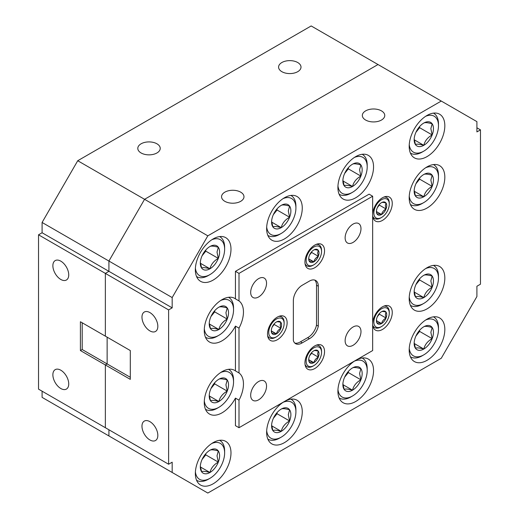 <?xml version="1.0" encoding="UTF-8"?>
<svg xmlns="http://www.w3.org/2000/svg" width="519" height="519" viewBox="0 0 519 519"><rect width="100%" height="100%" fill="white"/><g stroke="black" fill="none" stroke-linecap="round" stroke-linejoin="round"><path stroke-width="0.78" d="M297.724 62.527A11.217 6.475 0 0 0 285.502 61.119A11.217 6.475 0 0 0 278.58 67.107A11.217 6.475 0 0 0 281.862 71.68A11.217 6.475 0 0 0 294.085 73.088A11.217 6.475 0 0 0 301.007 67.107A11.217 6.475 0 0 0 297.724 62.527M156.946 143.802A11.217 6.475 0 0 0 144.723 142.401A11.217 6.475 0 0 0 137.801 148.382A11.217 6.475 0 0 0 141.084 152.962A11.217 6.475 0 0 0 153.306 154.364A11.217 6.475 0 0 0 160.228 148.382A11.217 6.475 0 0 0 156.946 143.802M60.801 370.203A11.217 6.475 -120 0 0 55.196 369.651A11.217 6.475 -120 0 0 53.476 378.636A11.217 6.475 -120 0 0 60.801 388.517A11.217 6.475 -120 0 0 66.413 389.075A11.217 6.475 -120 0 0 68.132 380.09A11.217 6.475 -120 0 0 60.801 370.203M60.801 261.148A11.217 6.475 -120 0 0 55.196 260.59A11.217 6.475 -120 0 0 53.476 269.575A11.217 6.475 -120 0 0 60.801 279.462A11.217 6.475 -120 0 0 66.413 280.013A11.217 6.475 -120 0 0 68.132 271.028A11.217 6.475 -120 0 0 60.801 261.148M144.561 456.525L108.919 435.947L108.919 429.777L108.919 435.947L207.821 493.05L441.267 358.272L476.909 296.537L476.909 286.248L480.471 284.191L480.471 129.867L476.909 131.923L476.909 121.634L441.267 101.056L207.821 235.834L172.178 297.569L172.178 307.858L168.617 309.914L168.617 464.239L172.178 462.182L172.178 472.472M441.267 101.056L378.007 64.531L144.561 199.309L378.007 64.531L311.179 25.95L77.733 160.728L144.561 199.309L108.919 261.044L42.091 222.463L42.091 232.752L38.529 234.809L38.529 389.133L105.357 427.714L105.357 364.954L105.357 427.714L168.617 464.239M42.091 391.196L42.091 397.366L108.919 435.947M42.091 222.463L77.733 160.728M80.406 350.552L105.357 364.954L107.135 363.929L105.357 364.954L130.301 379.363L130.301 350.552L105.357 336.15L105.357 273.39L105.357 336.15L80.406 321.748L80.406 350.552L82.19 349.527L82.19 322.773M42.091 232.752L108.919 271.333L108.919 261.044L108.919 271.333L105.357 273.39L38.529 234.809M82.19 349.527L107.135 363.929L107.135 337.175L107.135 363.929L130.301 377.3M382.458 306.826A13.864 8.006 120 0 0 372.661 323.804A13.864 8.006 120 0 0 375.529 330.149A13.864 8.006 120 0 0 382.458 329.461A13.864 8.006 120 0 0 391.514 317.245A13.864 8.006 120 0 0 389.393 306.139A13.864 8.006 120 0 0 382.458 306.826M382.458 197.771A13.864 8.006 120 0 0 372.661 214.743A13.864 8.006 120 0 0 375.529 221.088A13.864 8.006 120 0 0 382.458 220.406A13.864 8.006 120 0 0 391.514 208.19A13.864 8.006 120 0 0 389.393 197.084A13.864 8.006 120 0 0 382.458 197.771M365.623 120.038A11.217 6.475 0 0 0 377.838 121.44A11.217 6.475 0 0 0 384.767 115.458A11.217 6.475 0 0 0 381.478 110.884A11.217 6.475 0 0 0 369.256 109.477A11.217 6.475 0 0 0 362.333 115.458A11.217 6.475 0 0 0 365.623 120.038M224.837 201.32A11.217 6.475 0 0 0 237.06 202.721A11.217 6.475 0 0 0 243.982 196.74A11.217 6.475 0 0 0 240.699 192.16A11.217 6.475 0 0 0 228.477 190.758A11.217 6.475 0 0 0 221.555 196.74A11.217 6.475 0 0 0 224.837 201.32M149.907 439.963A11.217 6.475 -120 0 0 155.512 440.514A11.217 6.475 -120 0 0 157.231 431.529A11.217 6.475 -120 0 0 149.907 421.649A11.217 6.475 -120 0 0 144.295 421.091A11.217 6.475 -120 0 0 142.576 430.076A11.217 6.475 -120 0 0 149.907 439.963M149.907 330.901A11.217 6.475 -120 0 0 155.512 331.459A11.217 6.475 -120 0 0 157.231 322.468A11.217 6.475 -120 0 0 149.907 312.587A11.217 6.475 -120 0 0 144.295 312.029A11.217 6.475 -120 0 0 142.576 321.021A11.217 6.475 -120 0 0 149.907 330.901M258.611 381.523A11.217 6.475 120 0 0 251.28 391.404A11.217 6.475 120 0 0 253 400.389A11.217 6.475 120 0 0 258.611 399.838A11.217 6.475 120 0 0 265.936 389.951A11.217 6.475 120 0 0 264.216 380.965A11.217 6.475 120 0 0 258.611 381.523M258.611 278.638A11.217 6.475 120 0 0 251.28 288.519A11.217 6.475 120 0 0 253 297.504A11.217 6.475 120 0 0 258.611 296.952A11.217 6.475 120 0 0 265.936 287.065A11.217 6.475 120 0 0 264.216 278.08A11.217 6.475 120 0 0 258.611 278.638M353.056 224.104A11.217 6.475 120 0 0 345.732 233.991A11.217 6.475 120 0 0 347.451 242.976A11.217 6.475 120 0 0 353.056 242.418A11.217 6.475 120 0 0 360.381 232.538A11.217 6.475 120 0 0 358.661 223.553A11.217 6.475 120 0 0 353.056 224.104M353.056 326.996A11.217 6.475 120 0 0 345.732 336.876A11.217 6.475 120 0 0 347.451 345.862A11.217 6.475 120 0 0 353.056 345.304A11.217 6.475 120 0 0 360.381 335.423A11.217 6.475 120 0 0 358.661 326.438A11.217 6.475 120 0 0 353.056 326.996M314.741 345.926A13.864 8.006 120 0 0 305.691 358.136A13.864 8.006 120 0 0 307.812 369.243A13.864 8.006 120 0 0 314.741 368.561A13.864 8.006 120 0 0 323.798 356.345A13.864 8.006 120 0 0 321.676 345.239A13.864 8.006 120 0 0 314.741 345.926M277.321 317.115A13.864 8.006 120 0 0 268.265 329.331A13.864 8.006 120 0 0 270.393 340.438A13.864 8.006 120 0 0 277.321 339.75A13.864 8.006 120 0 0 286.378 327.534A13.864 8.006 120 0 0 284.25 316.428A13.864 8.006 120 0 0 277.321 317.115M314.741 245.098A13.864 8.006 120 0 0 305.691 257.307A13.864 8.006 120 0 0 307.812 268.414A13.864 8.006 120 0 0 314.741 267.733A13.864 8.006 120 0 0 323.798 255.517A13.864 8.006 120 0 0 321.676 244.41A13.864 8.006 120 0 0 314.741 245.098M213.166 483.792A25.204 14.551 -60 0 1 200.568 485.038A25.204 14.551 -60 0 1 196.701 464.842A25.204 14.551 -60 0 1 213.166 442.636A25.204 14.551 -60 0 1 225.765 441.39A25.204 14.551 -60 0 1 229.632 461.579A25.204 14.551 -60 0 1 213.166 483.792M284.451 442.636A25.204 14.551 -60 0 1 271.846 443.888A25.204 14.551 -60 0 1 267.986 423.692A25.204 14.551 -60 0 1 284.451 401.479A25.204 14.551 -60 0 1 297.05 400.233A25.204 14.551 -60 0 1 300.91 420.429A25.204 14.551 -60 0 1 284.451 442.636M355.729 401.485A25.204 14.551 -60 0 1 343.13 402.731A25.204 14.551 -60 0 1 339.264 382.535A25.204 14.551 -60 0 1 355.729 360.329A25.204 14.551 -60 0 1 368.328 359.083A25.204 14.551 -60 0 1 372.194 379.272A25.204 14.551 -60 0 1 355.729 401.485M427.014 360.329A25.204 14.551 -60 0 1 414.409 361.574A25.204 14.551 -60 0 1 410.548 341.385A25.204 14.551 -60 0 1 427.014 319.172A25.204 14.551 -60 0 1 439.612 317.926A25.204 14.551 -60 0 1 443.473 338.122A25.204 14.551 -60 0 1 427.014 360.329M213.166 280.078A25.204 14.551 -60 0 1 200.568 281.324A25.204 14.551 -60 0 1 196.701 261.128A25.204 14.551 -60 0 1 213.166 238.922A25.204 14.551 -60 0 1 225.765 237.676A25.204 14.551 -60 0 1 229.632 257.865A25.204 14.551 -60 0 1 213.166 280.078M284.451 238.922A25.204 14.551 -60 0 1 271.846 240.167A25.204 14.551 -60 0 1 267.986 219.978A25.204 14.551 -60 0 1 284.451 197.765A25.204 14.551 -60 0 1 297.05 196.519A25.204 14.551 -60 0 1 300.91 216.715A25.204 14.551 -60 0 1 284.451 238.922M355.729 197.765A25.204 14.551 -60 0 1 343.13 199.017A25.204 14.551 -60 0 1 339.264 178.821A25.204 14.551 -60 0 1 355.729 156.615A25.204 14.551 -60 0 1 368.328 155.363A25.204 14.551 -60 0 1 372.194 175.558A25.204 14.551 -60 0 1 355.729 197.765M427.014 156.615A25.204 14.551 -60 0 1 414.409 157.86A25.204 14.551 -60 0 1 410.548 137.665A25.204 14.551 -60 0 1 427.014 115.458A25.204 14.551 -60 0 1 439.612 114.212A25.204 14.551 -60 0 1 443.473 134.408A25.204 14.551 -60 0 1 427.014 156.615M239.006 328.151L235.444 326.094A25.204 14.551 -60 0 1 222.08 340.782A25.204 14.551 -60 0 1 209.475 342.027A25.204 14.551 -60 0 1 205.615 321.832A25.204 14.551 -60 0 1 222.08 299.625A25.204 14.551 -60 0 1 234.679 298.373A25.204 14.551 -60 0 1 235.444 298.873L239.006 300.929L239.006 273.39L372.661 196.227L372.661 350.552L239.006 427.714L239.006 400.175A25.204 14.551 120 0 0 239.006 372.953L239.006 328.151A25.204 14.551 120 0 0 239.006 300.929M239.006 400.175L235.444 398.118A25.204 14.551 -60 0 1 222.08 412.8A25.204 14.551 -60 0 1 209.475 414.045A25.204 14.551 -60 0 1 205.615 393.85A25.204 14.551 -60 0 1 222.08 371.643A25.204 14.551 -60 0 1 234.679 370.397A25.204 14.551 -60 0 1 235.444 370.897L239.006 372.953M427.014 308.883A25.204 14.551 -60 0 1 414.409 310.135A25.204 14.551 -60 0 1 410.548 289.939A25.204 14.551 -60 0 1 427.014 267.733A25.204 14.551 -60 0 1 439.612 266.481A25.204 14.551 -60 0 1 443.473 286.676A25.204 14.551 -60 0 1 427.014 308.883M427.014 208.054A25.204 14.551 -60 0 1 414.409 209.306A25.204 14.551 -60 0 1 410.548 189.111A25.204 14.551 -60 0 1 427.014 166.904A25.204 14.551 -60 0 1 439.612 165.652A25.204 14.551 -60 0 1 443.473 185.847A25.204 14.551 -60 0 1 427.014 208.054M318.309 326.172L318.309 286.248A12.599 7.272 120 0 0 315.695 280.481A12.599 7.272 120 0 0 309.395 281.103L302.266 285.223A12.599 7.272 120 0 0 293.358 300.657L293.358 340.574A12.599 7.272 120 0 0 295.616 343.675A12.599 7.272 120 0 0 302.266 342.838L309.395 338.719A12.599 7.272 120 0 0 318.309 326.172L316.447 325.095M309.395 338.719L307.618 337.694A12.599 7.272 120 0 0 316.337 325.913A12.599 7.272 120 0 0 316.525 323.7L316.525 285.223A12.599 7.272 120 0 0 314.741 280.078M172.178 297.569L108.919 261.044L144.561 199.309L207.821 235.834M476.909 127.804L480.471 129.867M172.178 307.858L108.919 271.333L105.357 273.39L168.617 309.914M302.266 342.838L300.488 341.807L307.618 337.694M294.786 343.053A12.599 7.272 120 0 0 300.488 341.807M235.444 398.118L235.444 425.658L239.006 427.714M235.444 326.094L235.444 370.897M372.661 196.227L369.093 194.164L235.444 271.333L239.006 273.39M235.444 271.333L235.444 298.873M195.397 268.174A20.754 11.982 120 0 0 209.961 274.59A20.754 11.982 120 0 0 224.636 249.172A20.754 11.982 120 0 0 211.797 239.772M224.636 249.172L224.636 247.291A23.057 13.312 -60 0 0 219.861 236.735L219.615 236.593A23.057 13.312 -60 0 1 219.861 236.735M219.602 252.078A13.643 7.876 120 0 0 218.311 247.258A13.643 7.876 120 0 0 209.961 246.512A13.643 7.876 120 0 0 201.606 256.899A13.643 7.876 120 0 0 200.315 263.217A13.643 7.876 120 0 0 201.606 268.038A13.643 7.876 120 0 0 209.961 268.784A13.643 7.876 120 0 0 218.311 258.391A13.643 7.876 120 0 0 219.602 252.078M200.334 262.439L201.606 268.038C202.682 267.311 205.466 267.564 209.961 268.784C211.038 264.379 213.822 260.914 218.311 258.391L217.02 252.078L218.311 247.258C213.867 246.038 211.084 245.785 209.961 246.512M209.961 274.59L208.327 275.531A23.057 13.312 -60 0 1 196.798 276.672A23.057 13.312 -60 0 1 196.552 276.523L196.798 276.672M202.086 255.757L205.784 251.157L205.784 250.022M200.418 263.276L209.961 268.784M205.784 251.157L218.311 258.391M409.244 196.156A20.754 11.982 120 0 0 423.802 202.572A20.754 11.982 120 0 0 438.477 177.154A20.754 11.982 120 0 0 425.638 167.754M438.477 177.154L438.477 175.273A23.057 13.312 -60 0 0 433.702 164.718L433.456 164.575A23.057 13.312 -60 0 1 433.702 164.718M433.449 180.061A13.643 7.876 120 0 0 432.158 175.234A13.643 7.876 120 0 0 423.802 174.488A13.643 7.876 120 0 0 415.453 184.881A13.643 7.876 120 0 0 414.156 191.2A13.643 7.876 120 0 0 415.453 196.02A13.643 7.876 120 0 0 423.802 196.766A13.643 7.876 120 0 0 432.158 186.373A13.643 7.876 120 0 0 433.449 180.061M414.181 190.421L415.453 196.02C416.53 195.293 419.313 195.546 423.802 196.766C424.879 192.361 427.662 188.897 432.158 186.373L430.867 180.061L432.158 175.234C427.714 174.021 424.931 173.768 423.802 174.488M423.802 202.572L422.174 203.513A23.057 13.312 -60 0 1 410.646 204.655A23.057 13.312 -60 0 1 410.393 204.505L410.646 204.655M415.933 183.739L419.624 179.139L419.624 177.998M414.259 191.258L423.802 196.766M419.624 179.139L432.158 186.373M409.244 296.985A20.754 11.982 120 0 0 423.802 303.401A20.754 11.982 120 0 0 438.477 277.983A20.754 11.982 120 0 0 425.638 268.583M438.477 277.983L438.477 276.102A23.057 13.312 -60 0 0 433.702 265.546L433.456 265.404A23.057 13.312 -60 0 1 433.702 265.546M433.449 280.889A13.643 7.876 120 0 0 432.158 276.063A13.643 7.876 120 0 0 423.802 275.317A13.643 7.876 120 0 0 415.453 285.709A13.643 7.876 120 0 0 414.156 292.028A13.643 7.876 120 0 0 415.453 296.849A13.643 7.876 120 0 0 423.802 297.595A13.643 7.876 120 0 0 432.158 287.202A13.643 7.876 120 0 0 433.449 280.889M414.181 291.243L415.453 296.849C416.53 296.122 419.313 296.375 423.802 297.595C424.879 293.19 427.662 289.725 432.158 287.202L430.867 280.889L432.158 276.063C427.714 274.849 424.931 274.596 423.802 275.317M423.802 303.401L422.174 304.342A23.057 13.312 -60 0 1 410.646 305.483A23.057 13.312 -60 0 1 410.393 305.334L410.646 305.483M415.933 284.568L419.624 279.968L419.624 278.826M414.259 292.087L423.802 297.595M419.624 279.968L432.158 287.202M204.311 400.895A20.754 11.982 120 0 0 218.869 407.318A20.754 11.982 120 0 0 233.544 381.9A20.754 11.982 120 0 0 220.705 372.499M233.544 381.9L233.544 380.012A23.057 13.312 -60 0 0 228.769 369.457L228.522 369.314M228.516 384.8A13.643 7.876 120 0 0 227.225 379.979A13.643 7.876 120 0 0 218.869 379.233A13.643 7.876 120 0 0 210.519 389.626A13.643 7.876 120 0 0 209.222 395.939A13.643 7.876 120 0 0 210.519 400.759A13.643 7.876 120 0 0 218.869 401.505A13.643 7.876 120 0 0 227.225 391.118A13.643 7.876 120 0 0 228.516 384.8M209.248 395.16L210.519 400.759C211.596 400.039 214.379 400.285 218.869 401.505C219.946 397.1 222.729 393.636 227.225 391.118L225.934 384.8L227.225 379.979C222.781 378.76 219.998 378.513 218.869 379.233M218.869 407.318L217.24 408.258A23.057 13.312 -60 0 1 205.712 409.4A23.057 13.312 -60 0 1 205.459 409.251L205.712 409.4M210.999 388.478L214.691 383.885L214.691 382.743M209.326 395.997L218.869 401.505M214.691 383.885L227.225 391.118M204.311 328.877A20.754 11.982 120 0 0 218.869 335.293A20.754 11.982 120 0 0 233.544 309.875A20.754 11.982 120 0 0 220.705 300.475M233.544 309.875L233.544 307.994A23.057 13.312 -60 0 0 228.769 297.439L228.522 297.296A23.057 13.312 -60 0 1 228.769 297.439M228.516 312.782A13.643 7.876 120 0 0 227.225 307.955A13.643 7.876 120 0 0 218.869 307.209A13.643 7.876 120 0 0 210.519 317.602A13.643 7.876 120 0 0 209.222 323.921A13.643 7.876 120 0 0 210.519 328.741A13.643 7.876 120 0 0 218.869 329.487A13.643 7.876 120 0 0 227.225 319.094A13.643 7.876 120 0 0 228.516 312.782M209.248 323.142L210.519 328.741C211.596 328.014 214.379 328.268 218.869 329.487C219.946 325.082 222.729 321.618 227.225 319.094L225.934 312.782L227.225 307.955C222.781 306.742 219.998 306.489 218.869 307.209M218.869 335.293L217.24 336.234A23.057 13.312 -60 0 1 205.712 337.376A23.057 13.312 -60 0 1 205.459 337.227M210.999 316.46L214.691 311.861L214.691 310.719M209.326 323.979L218.869 329.487M214.691 311.861L227.225 319.094M409.244 144.71A20.754 11.982 120 0 0 423.802 151.133A20.754 11.982 120 0 0 438.477 125.715A20.754 11.982 120 0 0 425.638 116.314M438.477 125.715L438.477 123.827A23.057 13.312 -60 0 0 433.702 113.272L433.456 113.129A23.057 13.312 -60 0 1 433.702 113.272M433.449 128.615A13.643 7.876 120 0 0 432.158 123.794A13.643 7.876 120 0 0 423.802 123.048A13.643 7.876 120 0 0 415.453 133.441A13.643 7.876 120 0 0 414.156 139.754A13.643 7.876 120 0 0 415.453 144.574A13.643 7.876 120 0 0 423.802 145.32A13.643 7.876 120 0 0 432.158 134.934A13.643 7.876 120 0 0 433.449 128.615M414.181 138.975L415.453 144.574C416.53 143.854 419.313 144.1 423.802 145.32C424.879 140.915 427.662 137.451 432.158 134.934L430.867 128.615L432.158 123.794C427.714 122.575 424.931 122.328 423.802 123.048M423.802 151.133L422.174 152.073A23.057 13.312 -60 0 1 410.646 153.215A23.057 13.312 -60 0 1 410.393 153.066L410.646 153.215M415.933 132.293L419.624 127.7L419.624 126.558M414.259 139.812L423.802 145.32M419.624 127.7L432.158 134.934M337.96 185.867A20.754 11.982 120 0 0 352.524 192.283A20.754 11.982 120 0 0 367.199 166.865A20.754 11.982 120 0 0 354.36 157.465M367.199 166.865L367.199 164.984A23.057 13.312 -60 0 0 362.424 154.428L362.178 154.286A23.057 13.312 -60 0 1 362.424 154.428M362.165 169.771A13.643 7.876 120 0 0 360.874 164.945A13.643 7.876 120 0 0 352.524 164.199A13.643 7.876 120 0 0 344.168 174.592A13.643 7.876 120 0 0 342.877 180.91A13.643 7.876 120 0 0 344.168 185.731A13.643 7.876 120 0 0 352.524 186.477A13.643 7.876 120 0 0 360.874 176.084A13.643 7.876 120 0 0 362.165 169.771M342.897 180.132L344.168 185.731C345.245 185.004 348.028 185.257 352.524 186.477C353.601 182.072 356.384 178.607 360.874 176.084L359.583 169.771L360.874 164.945C356.43 163.732 353.647 163.479 352.524 164.199M352.524 192.283L350.889 193.224A23.057 13.312 -60 0 1 339.361 194.366A23.057 13.312 -60 0 1 339.115 194.216M344.648 173.45L348.346 168.85L348.346 167.708M342.981 180.969L352.524 186.477M348.346 168.85L360.874 176.084M266.682 227.017A20.754 11.982 120 0 0 281.24 233.44A20.754 11.982 120 0 0 295.914 208.022A20.754 11.982 120 0 0 283.076 198.621M295.914 208.022L295.914 206.14A23.057 13.312 -60 0 0 291.14 195.579L290.893 195.442A23.057 13.312 -60 0 1 291.14 195.579M290.887 210.922A13.643 7.876 120 0 0 289.596 206.101A13.643 7.876 120 0 0 281.24 205.355A13.643 7.876 120 0 0 272.89 215.748A13.643 7.876 120 0 0 271.593 222.061A13.643 7.876 120 0 0 272.89 226.887A13.643 7.876 120 0 0 281.24 227.633A13.643 7.876 120 0 0 289.596 217.24A13.643 7.876 120 0 0 290.887 210.922M271.619 221.282L272.89 226.887C273.967 226.161 276.75 226.407 281.24 227.633C282.317 223.222 285.106 219.758 289.596 217.24L288.305 210.922L289.596 206.101C285.152 204.882 282.368 204.635 281.24 205.355M281.24 233.44L279.611 234.38A23.057 13.312 -60 0 1 268.083 235.522A23.057 13.312 -60 0 1 267.83 235.373L268.083 235.522M273.37 214.6L277.062 210.007L277.062 208.865M271.697 222.119L281.24 227.633M277.062 210.007L289.596 217.24M195.397 471.888A20.754 11.982 120 0 0 209.961 478.304A20.754 11.982 120 0 0 224.636 452.886A20.754 11.982 120 0 0 211.797 443.492M224.636 452.886L224.636 451.005A23.057 13.312 -60 0 0 219.861 440.449L219.615 440.307A23.057 13.312 -60 0 1 219.861 440.449M219.602 455.792A13.643 7.876 120 0 0 218.311 450.972A13.643 7.876 120 0 0 209.961 450.226A13.643 7.876 120 0 0 201.606 460.613A13.643 7.876 120 0 0 200.315 466.931A13.643 7.876 120 0 0 201.606 471.752A13.643 7.876 120 0 0 209.961 472.498A13.643 7.876 120 0 0 218.311 462.105A13.643 7.876 120 0 0 219.602 455.792M200.334 466.153L201.606 471.752C202.682 471.025 205.466 471.278 209.961 472.498C211.038 468.093 213.822 464.628 218.311 462.105L217.02 455.792L218.311 450.972C213.867 449.752 211.084 449.506 209.961 450.226M209.961 478.304L208.327 479.245A23.057 13.312 -60 0 1 196.798 480.393A23.057 13.312 -60 0 1 196.552 480.237L196.798 480.393M202.086 459.471L205.784 454.871L205.784 453.736M200.418 466.99L209.961 472.498M205.784 454.871L218.311 462.105M409.244 348.424A20.754 11.982 120 0 0 423.802 354.847A20.754 11.982 120 0 0 438.477 329.429A20.754 11.982 120 0 0 425.638 320.028M438.477 329.429L438.477 327.547A23.057 13.312 -60 0 0 433.702 316.986L433.456 316.843A23.057 13.312 -60 0 1 433.702 316.986M433.449 332.329A13.643 7.876 120 0 0 432.158 327.508A13.643 7.876 120 0 0 423.802 326.762A13.643 7.876 120 0 0 415.453 337.155A13.643 7.876 120 0 0 414.156 343.468A13.643 7.876 120 0 0 415.453 348.288A13.643 7.876 120 0 0 423.802 349.04A13.643 7.876 120 0 0 432.158 338.648A13.643 7.876 120 0 0 433.449 332.329M414.181 342.689L415.453 348.288C416.53 347.568 419.313 347.814 423.802 349.04C424.879 344.629 427.662 341.165 432.158 338.648L430.867 332.329L432.158 327.508C427.714 326.289 424.931 326.042 423.802 326.762M423.802 354.847L422.174 355.787A23.057 13.312 -60 0 1 410.646 356.929A23.057 13.312 -60 0 1 410.393 356.78L410.646 356.929M415.933 336.007L419.624 331.414L419.624 330.272M414.259 343.526L423.802 349.04M419.624 331.414L432.158 338.648M337.96 389.581A20.754 11.982 120 0 0 352.524 395.997A20.754 11.982 120 0 0 367.199 370.579A20.754 11.982 120 0 0 354.36 361.179M367.199 370.579L367.199 368.698A23.057 13.312 -60 0 0 362.424 358.142L362.178 358A23.057 13.312 -60 0 1 362.424 358.142M362.165 373.485A13.643 7.876 120 0 0 360.874 368.659A13.643 7.876 120 0 0 352.524 367.913A13.643 7.876 120 0 0 344.168 378.306A13.643 7.876 120 0 0 342.877 384.624A13.643 7.876 120 0 0 344.168 389.445A13.643 7.876 120 0 0 352.524 390.191A13.643 7.876 120 0 0 360.874 379.798A13.643 7.876 120 0 0 362.165 373.485M342.897 383.846L344.168 389.445C345.245 388.718 348.028 388.971 352.524 390.191C353.601 385.786 356.384 382.321 360.874 379.798L359.583 373.485L360.874 368.659C356.43 367.446 353.647 367.193 352.524 367.913M352.524 395.997L350.889 396.938A23.057 13.312 -60 0 1 339.361 398.079A23.057 13.312 -60 0 1 339.115 397.93L339.361 398.079M344.648 377.164L348.346 372.564L348.346 371.422M342.981 384.683L352.524 390.191M348.346 372.564L360.874 379.798M266.682 430.731A20.754 11.982 120 0 0 281.24 437.154A20.754 11.982 120 0 0 295.914 411.736A20.754 11.982 120 0 0 283.076 402.335M295.914 411.736L295.914 409.854A23.057 13.312 -60 0 0 291.14 399.293L290.893 399.156A23.057 13.312 -60 0 1 291.14 399.293M290.887 414.636A13.643 7.876 120 0 0 289.596 409.815A13.643 7.876 120 0 0 281.24 409.069A13.643 7.876 120 0 0 272.89 419.462A13.643 7.876 120 0 0 271.593 425.775A13.643 7.876 120 0 0 272.89 430.601A13.643 7.876 120 0 0 281.24 431.347A13.643 7.876 120 0 0 289.596 420.954A13.643 7.876 120 0 0 290.887 414.636M271.619 424.996L272.89 430.601C273.967 429.875 276.75 430.121 281.24 431.347C282.317 426.936 285.106 423.478 289.596 420.954L288.305 414.636L289.596 409.815C285.152 408.596 282.368 408.349 281.24 409.069M281.24 437.154L279.611 438.094A23.057 13.312 -60 0 1 268.083 439.236A23.057 13.312 -60 0 1 267.83 439.087M273.37 418.314L277.062 413.721L277.062 412.579M271.697 425.833L281.24 431.347M277.062 413.721L289.596 420.954M284.127 323.473A10.886 6.286 120 0 0 276.432 319.029A10.886 6.286 120 0 0 268.732 332.361A10.886 6.286 120 0 0 276.432 336.805A10.886 6.286 120 0 0 284.127 323.473L284.127 322.487A12.099 6.987 -60 0 0 281.622 316.947L279.988 316.006M278.722 316.421A12.099 6.987 -60 0 1 281.622 316.947M281.57 324.946A7.272 4.197 120 0 0 280.883 322.377A7.272 4.197 120 0 0 276.432 321.981A7.272 4.197 120 0 0 271.975 327.521A7.272 4.197 120 0 0 271.288 330.888A7.272 4.197 120 0 0 271.975 333.458A7.272 4.197 120 0 0 276.432 333.86A7.272 4.197 120 0 0 280.883 328.319A7.272 4.197 120 0 0 281.57 324.946M271.294 330.473L271.975 333.458C272.546 333.075 274.032 333.204 276.432 333.86C277.003 331.511 278.489 329.662 280.883 328.319L280.195 324.946L280.883 322.377C278.515 321.728 277.029 321.592 276.432 321.981M276.432 336.805L275.576 337.305A12.099 6.987 -60 0 1 269.523 337.901A12.099 6.987 -60 0 1 267.622 335.65M272.228 326.912L274.201 324.459L274.201 323.85M271.34 330.921L276.432 333.86M274.201 324.459L280.883 328.319M321.553 251.456A10.886 6.286 120 0 0 313.852 247.012A10.886 6.286 120 0 0 306.152 260.343A10.886 6.286 120 0 0 313.852 264.787A10.886 6.286 120 0 0 321.553 251.456L321.553 250.463A12.099 6.987 -60 0 0 319.042 244.929L317.407 243.982M316.142 244.404A12.099 6.987 -60 0 1 319.042 244.929M318.997 252.928A7.272 4.197 120 0 0 318.309 250.359A7.272 4.197 120 0 0 313.852 249.957A7.272 4.197 120 0 0 309.395 255.497A7.272 4.197 120 0 0 308.708 258.871A7.272 4.197 120 0 0 309.395 261.44A7.272 4.197 120 0 0 313.852 261.836A7.272 4.197 120 0 0 318.309 256.295A7.272 4.197 120 0 0 318.997 252.928M308.721 258.456L309.395 261.44C309.973 261.057 311.458 261.187 313.852 261.836C314.43 259.487 315.909 257.638 318.309 256.295L317.615 252.928L318.309 250.359C315.935 249.704 314.449 249.574 313.852 249.957M313.852 264.787L312.996 265.28A12.099 6.987 -60 0 1 306.95 265.884A12.099 6.987 -60 0 1 305.042 263.626M309.655 254.887L311.627 252.435L311.627 251.832M308.76 258.897L313.852 261.836M311.627 252.435L318.309 256.295M321.553 352.284A10.886 6.286 120 0 0 313.852 347.84A10.886 6.286 120 0 0 306.152 361.172A10.886 6.286 120 0 0 313.852 365.616A10.886 6.286 120 0 0 321.553 352.284L321.553 351.292A12.099 6.987 -60 0 0 319.042 345.758L317.407 344.811M316.142 345.232A12.099 6.987 -60 0 1 319.042 345.758M318.997 353.757A7.272 4.197 120 0 0 318.309 351.181A7.272 4.197 120 0 0 313.852 350.786A7.272 4.197 120 0 0 309.395 356.326A7.272 4.197 120 0 0 308.708 359.699A7.272 4.197 120 0 0 309.395 362.268A7.272 4.197 120 0 0 313.852 362.664A7.272 4.197 120 0 0 318.309 357.124A7.272 4.197 120 0 0 318.997 353.757M308.721 359.284L309.395 362.268C309.973 361.879 311.458 362.015 313.852 362.664C314.43 360.316 315.909 358.467 318.309 357.124L317.615 353.757L318.309 351.181C315.935 350.533 314.449 350.403 313.852 350.786M313.852 365.616L312.996 366.109A12.099 6.987 -60 0 1 306.95 366.706A12.099 6.987 -60 0 1 305.042 364.455M309.655 355.716L311.627 353.264L311.627 352.661M308.76 359.725L313.852 362.664M311.627 353.264L318.309 357.124M389.269 313.184A10.886 6.286 120 0 0 381.569 308.74A10.886 6.286 120 0 0 373.868 322.078A10.886 6.286 120 0 0 381.569 326.522A10.886 6.286 120 0 0 389.269 313.184L389.269 312.198A12.099 6.987 -60 0 0 386.765 306.658L385.124 305.717M383.859 306.139A12.099 6.987 -60 0 1 386.765 306.658M386.713 314.663A7.272 4.197 120 0 0 386.026 312.088A7.272 4.197 120 0 0 381.569 311.692A7.272 4.197 120 0 0 377.112 317.232A7.272 4.197 120 0 0 376.424 320.599A7.272 4.197 120 0 0 377.112 323.175A7.272 4.197 120 0 0 381.569 323.571A7.272 4.197 120 0 0 386.026 318.03A7.272 4.197 120 0 0 386.713 314.663M376.437 320.184L377.112 323.175C377.689 322.786 379.175 322.922 381.569 323.571C382.146 321.222 383.632 319.373 386.026 318.03L385.338 314.663L386.026 312.088C383.651 311.439 382.172 311.309 381.569 311.692M381.569 326.522L380.712 327.015A12.099 6.987 -60 0 1 374.666 327.612A12.099 6.987 -60 0 1 372.759 325.361M377.371 316.622L379.344 314.17L379.344 313.56M376.476 320.632L381.569 323.571M379.344 314.17L386.026 318.03M389.269 204.129A10.886 6.286 120 0 0 381.569 199.679A10.886 6.286 120 0 0 373.868 213.017A10.886 6.286 120 0 0 381.569 217.461A10.886 6.286 120 0 0 389.269 204.129L389.269 203.137A12.099 6.987 -60 0 0 386.765 197.603L385.124 196.656M383.859 197.077A12.099 6.987 -60 0 1 386.765 197.603M386.713 205.602A7.272 4.197 120 0 0 386.026 203.026A7.272 4.197 120 0 0 381.569 202.631A7.272 4.197 120 0 0 377.112 208.171A7.272 4.197 120 0 0 376.424 211.544A7.272 4.197 120 0 0 377.112 214.113A7.272 4.197 120 0 0 381.569 214.509A7.272 4.197 120 0 0 386.026 208.969A7.272 4.197 120 0 0 386.713 205.602M376.437 211.129L377.112 214.113C377.689 213.724 379.175 213.86 381.569 214.509C382.146 212.161 383.632 210.312 386.026 208.969L385.338 205.602L386.026 203.026C383.651 202.378 382.172 202.248 381.569 202.631M381.569 217.461L380.712 217.954A12.099 6.987 -60 0 1 374.666 218.551A12.099 6.987 -60 0 1 372.759 216.3M377.371 207.561L379.344 205.109L379.344 204.505M376.476 211.57L381.569 214.509M379.344 205.109L386.026 208.969M318.309 286.248L316.525 285.223M269.523 337.901L267.888 336.954M306.95 265.884L305.308 264.937M306.95 366.706L305.308 365.765M374.666 327.612L373.031 326.665M374.666 218.551L373.031 217.61"/></g></svg>
